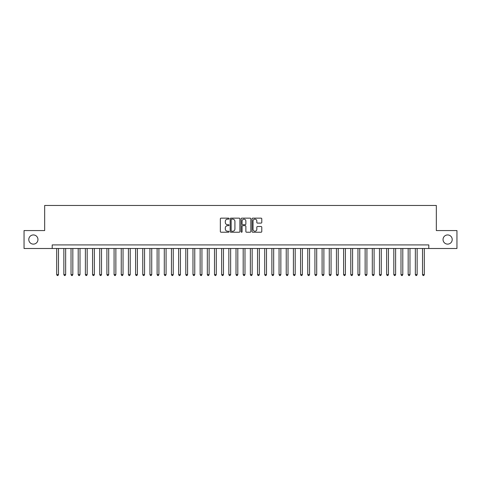 <?xml version="1.0" encoding="UTF-8"?>
<svg xmlns="http://www.w3.org/2000/svg" width="481" height="481" viewBox="0 0 481 481"><rect width="100%" height="100%" fill="white"/><g stroke="black" fill="none" stroke-linecap="round" stroke-linejoin="round"><path stroke-width="0.72" d="M229.022 218.639A0.493 0.493 0 0 0 228.529 218.146L221.05 218.146A0.703 0.703 0 0 0 220.346 218.849L220.346 231.523A0.703 0.703 0 0 0 221.05 232.227L228.529 232.227A0.493 0.493 0 0 0 229.022 231.734A0.493 0.493 0 0 0 228.529 231.241L227.561 231.241A2.255 2.255 0 0 1 225.306 228.986L225.306 227.934A2.255 2.255 0 0 1 227.561 225.679L228.529 225.679A0.493 0.493 0 0 0 229.022 225.186A0.493 0.493 0 0 0 228.529 224.693L227.561 224.693A2.255 2.255 0 0 1 225.306 222.438L225.306 221.38A2.255 2.255 0 0 1 227.561 219.132L228.529 219.132A0.493 0.493 0 0 0 229.022 218.639M443.037 239.532A4.594 4.594 0 0 0 447.625 244.12A4.594 4.594 0 0 0 452.218 239.532A4.594 4.594 0 0 0 447.625 234.938A4.594 4.594 0 0 0 443.037 239.532M28.782 239.532A4.594 4.594 0 0 0 33.375 244.12A4.594 4.594 0 0 0 37.963 239.532A4.594 4.594 0 0 0 33.375 234.938A4.594 4.594 0 0 0 28.782 239.532M261.075 223.106A0.703 0.703 0 0 0 261.778 222.402L261.778 218.849A0.703 0.703 0 0 0 261.075 218.146L252.772 218.146A0.703 0.703 0 0 0 252.062 218.849L252.062 231.523A0.703 0.703 0 0 0 252.772 232.227L261.075 232.227A0.703 0.703 0 0 0 261.778 231.523L261.778 227.224A0.703 0.703 0 0 0 261.075 226.521L257.521 226.521A0.703 0.703 0 0 0 256.818 227.224L256.818 229.359A1.882 1.882 0 0 1 254.936 231.241A1.882 1.882 0 0 1 253.048 229.359L253.048 221.013A1.882 1.882 0 0 1 254.936 219.132A1.882 1.882 0 0 1 256.818 221.013L256.818 222.402A0.703 0.703 0 0 0 257.521 223.106L261.075 223.106M52.207 248.497L24.05 248.497L24.05 230.567L44.673 230.567L44.673 205.459L436.327 205.459L436.327 230.567L456.95 230.567L456.95 248.497L428.793 248.497L428.793 244.913L52.207 244.913L52.207 248.497L428.793 248.497M239.887 218.849A0.703 0.703 0 0 0 239.177 218.146L230.874 218.146A0.703 0.703 0 0 0 230.165 218.849L230.165 231.523A0.703 0.703 0 0 0 230.874 232.227L239.177 232.227A0.703 0.703 0 0 0 239.887 231.523L239.887 218.849M241.823 218.146L250.126 218.146A0.703 0.703 0 0 1 250.835 218.849L250.835 231.523A0.703 0.703 0 0 1 250.126 232.227L246.573 232.227A0.703 0.703 0 0 1 245.869 231.523L245.869 226.383A0.703 0.703 0 0 0 245.166 225.679L242.809 225.679A0.703 0.703 0 0 0 242.099 226.383L242.099 231.734A0.493 0.493 0 0 1 241.606 232.227A0.493 0.493 0 0 1 241.113 231.734L241.113 218.849A0.703 0.703 0 0 1 241.823 218.146M231.644 219.132A0.493 0.493 0 0 0 231.151 219.625L231.151 230.748A0.493 0.493 0 0 0 231.644 231.241L232.666 231.241A2.255 2.255 0 0 0 234.92 228.986L234.92 221.38A2.255 2.255 0 0 0 232.666 219.132L231.644 219.132M245.869 221.05A1.882 1.882 0 0 0 243.987 219.168A1.882 1.882 0 0 0 242.099 221.05L242.099 223.99A0.703 0.703 0 0 0 242.809 224.693L245.166 224.693A0.703 0.703 0 0 0 245.869 223.99L245.869 221.05M56.686 248.497L56.686 274.609L58.484 274.609L58.484 248.497M58.484 274.609L57.942 275.541L57.227 275.541L56.686 274.609M63.859 248.497L63.859 274.609L65.656 274.609L65.656 248.497M65.656 274.609L65.115 275.541L64.4 275.541L63.859 274.609M71.032 248.497L71.032 274.609L72.829 274.609L72.829 248.497M72.829 274.609L72.288 275.541L71.573 275.541L71.032 274.609M78.205 248.497L78.205 274.609L80.002 274.609L80.002 248.497M80.002 274.609L79.461 275.541L78.746 275.541L78.205 274.609M85.377 248.497L85.377 274.609L87.175 274.609L87.175 248.497M87.175 274.609L86.634 275.541L85.919 275.541L85.377 274.609M92.556 248.497L92.556 274.609L94.348 274.609L94.348 248.497M94.348 274.609L93.807 275.541L93.092 275.541L92.556 274.609M99.729 248.497L99.729 274.609L101.521 274.609L101.521 248.497M101.521 274.609L100.98 275.541L100.264 275.541L99.729 274.609M106.902 248.497L106.902 274.609L108.694 274.609L108.694 248.497M108.694 274.609L108.153 275.541L107.437 275.541L106.902 274.609M114.075 248.497L114.075 274.609L115.867 274.609L115.867 248.497M115.867 274.609L115.326 275.541L114.61 275.541L114.075 274.609M121.248 248.497L121.248 274.609L123.04 274.609L123.04 248.497M123.04 274.609L122.499 275.541L121.783 275.541L121.248 274.609M128.421 248.497L128.421 274.609L130.213 274.609L130.213 248.497M130.213 274.609L129.678 275.541L128.956 275.541L128.421 274.609M135.594 248.497L135.594 274.609L137.386 274.609L137.386 248.497M137.386 274.609L136.851 275.541L136.129 275.541L135.594 274.609M142.767 248.497L142.767 274.609L144.559 274.609L144.559 248.497M144.559 274.609L144.023 275.541L143.302 275.541L142.767 274.609M149.94 248.497L149.94 274.609L151.731 274.609L151.731 248.497M151.731 274.609L151.196 275.541L150.475 275.541L149.94 274.609M157.113 248.497L157.113 274.609L158.904 274.609L158.904 248.497M158.904 274.609L158.369 275.541L157.648 275.541L157.113 274.609M164.286 248.497L164.286 274.609L166.077 274.609L166.077 248.497M166.077 274.609L165.542 275.541L164.821 275.541L164.286 274.609M171.458 248.497L171.458 274.609L173.25 274.609L173.25 248.497M173.25 274.609L172.715 275.541L171.994 275.541L171.458 274.609M178.631 248.497L178.631 274.609L180.423 274.609L180.423 248.497M180.423 274.609L179.888 275.541L179.172 275.541L178.631 274.609M185.804 248.497L185.804 274.609L187.596 274.609L187.596 248.497M187.596 274.609L187.061 275.541L186.345 275.541L185.804 274.609M192.977 248.497L192.977 274.609L194.769 274.609L194.769 248.497M194.769 274.609L194.234 275.541L193.518 275.541L192.977 274.609M200.15 248.497L200.15 274.609L201.942 274.609L201.942 248.497M201.942 274.609L201.407 275.541L200.691 275.541L200.15 274.609M207.323 248.497L207.323 274.609L209.115 274.609L209.115 248.497M209.115 274.609L208.58 275.541L207.864 275.541L207.323 274.609M214.496 248.497L214.496 274.609L216.288 274.609L216.288 248.497M216.288 274.609L215.753 275.541L215.037 275.541L214.496 274.609M221.669 248.497L221.669 274.609L223.467 274.609L223.467 248.497M223.467 274.609L222.925 275.541L222.21 275.541L221.669 274.609M228.842 248.497L228.842 274.609L230.639 274.609L230.639 248.497M230.639 274.609L230.098 275.541L229.383 275.541L228.842 274.609M236.015 248.497L236.015 274.609L237.812 274.609L237.812 248.497M237.812 274.609L237.271 275.541L236.556 275.541L236.015 274.609M243.188 248.497L243.188 274.609L244.985 274.609L244.985 248.497M244.985 274.609L244.444 275.541L243.729 275.541L243.188 274.609M250.36 248.497L250.36 274.609L252.158 274.609L252.158 248.497M252.158 274.609L251.617 275.541L250.902 275.541L250.36 274.609M257.533 248.497L257.533 274.609L259.331 274.609L259.331 248.497M259.331 274.609L258.79 275.541L258.075 275.541L257.533 274.609M264.712 248.497L264.712 274.609L266.504 274.609L266.504 248.497M266.504 274.609L265.963 275.541L265.247 275.541L264.712 274.609M271.885 248.497L271.885 274.609L273.677 274.609L273.677 248.497M273.677 274.609L273.136 275.541L272.42 275.541L271.885 274.609M279.058 248.497L279.058 274.609L280.85 274.609L280.85 248.497M280.85 274.609L280.309 275.541L279.593 275.541L279.058 274.609M286.231 248.497L286.231 274.609L288.023 274.609L288.023 248.497M288.023 274.609L287.482 275.541L286.766 275.541L286.231 274.609M293.404 248.497L293.404 274.609L295.196 274.609L295.196 248.497M295.196 274.609L294.655 275.541L293.939 275.541L293.404 274.609M300.577 248.497L300.577 274.609L302.369 274.609L302.369 248.497M302.369 274.609L301.827 275.541L301.112 275.541L300.577 274.609M307.75 248.497L307.75 274.609L309.542 274.609L309.542 248.497M309.542 274.609L309.006 275.541L308.285 275.541L307.75 274.609M314.923 248.497L314.923 274.609L316.714 274.609L316.714 248.497M316.714 274.609L316.179 275.541L315.458 275.541L314.923 274.609M322.096 248.497L322.096 274.609L323.887 274.609L323.887 248.497M323.887 274.609L323.352 275.541L322.631 275.541L322.096 274.609M329.269 248.497L329.269 274.609L331.06 274.609L331.06 248.497M331.06 274.609L330.525 275.541L329.804 275.541L329.269 274.609M336.441 248.497L336.441 274.609L338.233 274.609L338.233 248.497M338.233 274.609L337.698 275.541L336.977 275.541L336.441 274.609M343.614 248.497L343.614 274.609L345.406 274.609L345.406 248.497M345.406 274.609L344.871 275.541L344.149 275.541L343.614 274.609M350.787 248.497L350.787 274.609L352.579 274.609L352.579 248.497M352.579 274.609L352.044 275.541L351.322 275.541L350.787 274.609M357.96 248.497L357.96 274.609L359.752 274.609L359.752 248.497M359.752 274.609L359.217 275.541L358.501 275.541L357.96 274.609M365.133 248.497L365.133 274.609L366.925 274.609L366.925 248.497M366.925 274.609L366.39 275.541L365.674 275.541L365.133 274.609M372.306 248.497L372.306 274.609L374.098 274.609L374.098 248.497M374.098 274.609L373.563 275.541L372.847 275.541L372.306 274.609M379.479 248.497L379.479 274.609L381.271 274.609L381.271 248.497M381.271 274.609L380.736 275.541L380.02 275.541L379.479 274.609M386.652 248.497L386.652 274.609L388.444 274.609L388.444 248.497M388.444 274.609L387.908 275.541L387.193 275.541L386.652 274.609M393.825 248.497L393.825 274.609L395.622 274.609L395.622 248.497M395.622 274.609L395.081 275.541L394.366 275.541L393.825 274.609M400.998 248.497L400.998 274.609L402.795 274.609L402.795 248.497M402.795 274.609L402.254 275.541L401.539 275.541L400.998 274.609M408.171 248.497L408.171 274.609L409.968 274.609L409.968 248.497M409.968 274.609L409.427 275.541L408.712 275.541L408.171 274.609M415.343 248.497L415.343 274.609L417.141 274.609L417.141 248.497M417.141 274.609L416.6 275.541L415.885 275.541L415.343 274.609M422.516 248.497L422.516 274.609L424.314 274.609L424.314 248.497M424.314 274.609L423.773 275.541L423.058 275.541L422.516 274.609"/></g></svg>
